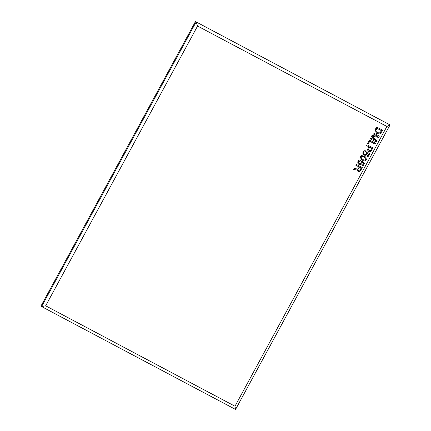 <?xml version="1.0" encoding="UTF-8"?>
<svg xmlns="http://www.w3.org/2000/svg" width="431" height="431" viewBox="0 0 431 431"><rect width="100%" height="100%" fill="white"/><g stroke="black" fill="none" stroke-linecap="round" stroke-linejoin="round"><path stroke-width="0.65" d="M362.255 167.557L360.822 170.197C360.241 171.468 359.335 171.861 358.102 171.382L358.118 171.398C357.213 170.805 356.965 169.981 357.385 168.93L353.479 169.577L354.013 168.596L357.778 167.966L358.511 166.678L355.828 165.256L356.297 164.394L362.272 167.567L360.839 170.207C360.257 171.479 359.352 171.877 358.118 171.398L357.8 171.188M365.703 150.888L365.359 151.707L363.678 152.251C363.328 153.118 363.57 153.775 364.405 154.217C365.219 154.637 365.871 154.46 366.355 153.678L366.388 152.353L366.889 151.615L369.615 153.862L368.047 156.755L367.277 156.345L368.5 154.093L367.12 152.962L366.932 154.26C366.172 155.332 365.202 155.586 364.023 155.02L362.875 153.813L362.988 151.884C363.64 150.807 364.545 150.473 365.703 150.888M364.017 153.964L364.405 154.217M368.764 151.496L368.78 151.513C367.584 150.715 367.379 149.67 368.155 148.372L368.963 146.885L366.512 145.581L366.975 144.724L372.955 147.892L371.193 151.006C370.509 151.798 369.706 151.965 368.78 151.513L368.764 151.496C369.69 151.954 370.498 151.787 371.177 150.99L372.939 147.887M45.67 305.811L234.987 406.228L386.882 126.461L197.57 26.049L45.67 305.811L41.586 306.565L196.062 22.062L197.57 26.049M376.597 127L382.577 130.173L380.778 133.287L379.867 133.944L376.904 133.599L376.053 133.044L375.412 129.181L376.597 127M373.375 132.937L379.355 136.104L378.655 137.397L372.691 136.341L376.872 140.678L376.177 141.961L370.197 138.787L370.665 137.931L375.724 140.614L371.544 136.304L372.034 135.409L377.971 136.476L372.912 133.793L373.375 132.937M369.518 140.037L375.498 143.211L375.029 144.067L369.744 141.266L368.176 144.153L367.487 143.787L369.518 140.037M364.497 156.281L365.73 157.073L366.469 159.836C365.305 161.135 363.936 161.253 362.379 160.181L361.124 159.368L360.413 156.625L361.728 155.569L364.497 156.281M360.618 160.251L360.268 161.075L358.592 161.62C358.236 162.487 358.479 163.144 359.314 163.586C360.133 164.006 360.785 163.828 361.27 163.047L361.302 161.722L361.803 160.984L364.529 163.23L362.961 166.118L362.191 165.714L363.414 163.462L362.035 162.331L361.846 163.629C361.086 164.701 360.117 164.954 358.937 164.389L357.789 163.182L357.902 161.253C358.554 160.176 359.459 159.842 360.618 160.251L360.257 161.059L358.576 161.609C358.226 162.476 358.468 163.128 359.303 163.575M358.931 163.333L359.314 163.586M386.882 126.461L390.033 124.942L195.442 21.55L40.967 306.058L41.586 306.565L235.558 409.45L390.033 124.942L195.442 21.55M234.987 406.228L235.558 409.45M382.561 130.162L380.762 133.271L379.851 133.933L376.893 133.588L376.047 133.034M381.419 130.663L376.807 128.212L375.767 131.132L377.384 132.748L380.077 132.84L381.419 130.663L376.823 128.228L375.784 131.143L376.565 132.215M379.339 136.099L378.639 137.387L372.675 136.331L376.856 140.668L376.161 141.95L370.197 138.787M377.971 136.476L372.912 133.788M375.482 143.2L375.013 144.056L369.728 141.249L368.16 144.137L367.487 143.782M368.963 146.885L366.512 145.576M368.839 148.706L368.855 148.717C368.365 149.514 368.489 150.155 369.222 150.64L370.574 150.516L371.797 148.388L369.636 147.235L368.839 148.706C368.349 149.503 368.473 150.144 369.205 150.624M368.936 150.451L369.222 150.64M369.636 147.235L368.855 148.717M371.797 148.388L369.653 147.246M363.678 152.251L363.662 152.24C363.311 153.107 363.554 153.759 364.389 154.206M365.359 151.707L363.662 152.24M366.889 151.615L369.599 153.851L368.031 156.739L367.282 156.345M368.5 154.093L367.104 152.951L366.916 154.25C366.156 155.322 365.186 155.575 364.006 155.009L363.548 154.707M365.687 150.877L365.343 151.696M362.379 160.181L361.119 159.362M366.469 159.836L366.452 159.826C365.289 161.124 363.926 161.237 362.363 160.17M365.725 157.067L366.452 159.826M364.06 157.051C362.994 156.232 362.002 156.211 361.086 156.981L361.577 158.619L362.805 159.405C363.877 160.219 364.874 160.24 365.784 159.465L365.817 158.436L364.076 157.062C363.01 156.248 362.018 156.221 361.103 156.992L361.577 158.619M365.251 157.811L364.076 157.062M361.803 160.984L364.513 163.22L362.945 166.107L362.196 165.709M363.414 163.462L362.018 162.32L361.83 163.618C361.07 164.69 360.1 164.944 358.921 164.378L358.463 164.071M358.511 166.678L355.828 165.251M357.385 168.93L353.49 169.566M358.102 171.382L357.789 171.177M358.301 168.661L358.317 168.672C357.822 169.415 357.908 170.035 358.565 170.525L360.133 169.873L361.119 168.058L359.185 167.029L358.301 168.661C357.805 169.405 357.892 170.024 358.549 170.514M359.185 167.029L358.317 168.672M361.119 168.058L359.201 167.045"/></g></svg>
